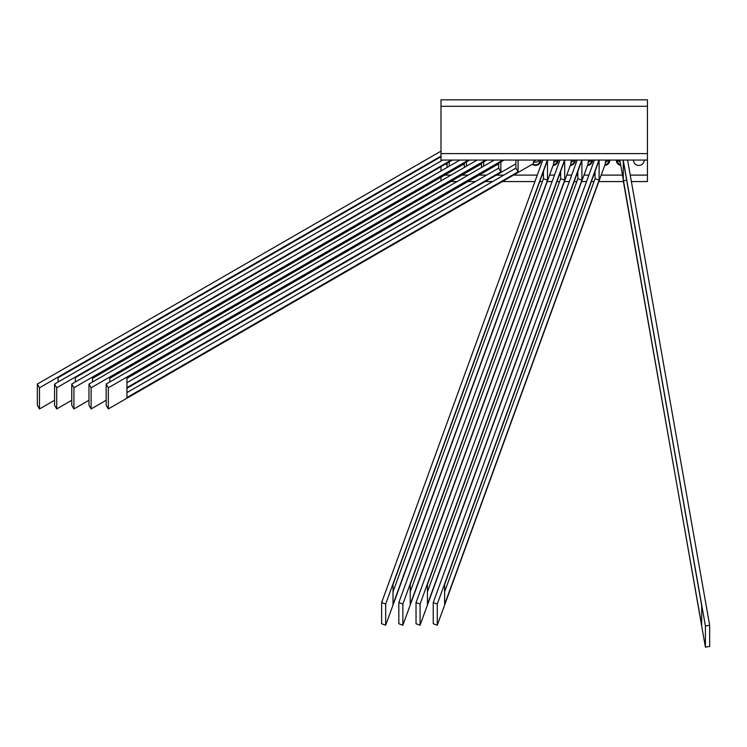 <?xml version="1.0" encoding="UTF-8"?>
<svg xmlns="http://www.w3.org/2000/svg" width="747" height="747" viewBox="0 0 747 747"><rect width="100%" height="100%" fill="white"/><g stroke="black" fill="none" stroke-linecap="round" stroke-linejoin="round"><path stroke-width="1.12" d="M464.298 164.816A5.378 5.378 0 0 1 463.476 164.284M481.507 164.816A5.378 5.378 0 0 1 480.685 164.284M575.405 160.054A5.378 5.378 0 0 1 570.297 165.423M515.916 164.816A5.378 5.378 0 0 1 515.094 164.284M609.813 160.054A5.378 5.378 0 0 1 604.706 165.423M620.412 165.292A5.378 5.378 0 0 1 616.266 160.054M644.222 160.054A5.378 5.378 0 0 1 638.844 165.432A5.378 5.378 0 0 1 633.465 160.054M592.604 160.054A5.378 5.378 0 0 1 587.506 165.423M540.987 160.054A5.378 5.378 0 0 1 532.294 164.284M558.196 160.054A5.378 5.378 0 0 1 553.088 165.423M498.707 164.816A5.378 5.378 0 0 1 497.885 164.284M447.098 164.816A5.378 5.378 0 0 1 445.819 163.882M440.991 99.837L440.991 160.054L647.444 160.054L647.444 99.837L440.991 99.837L647.444 99.837M450.749 181.558L457.071 181.558M467.949 181.558L475.428 181.558M485.158 181.558L492.628 181.558M502.367 181.558L534.927 181.558M539.745 181.558L542.406 181.558M547.215 181.558L552.136 181.558M556.954 181.558L559.606 181.558M564.424 181.558L569.345 181.558M574.154 181.558L576.815 181.558M581.624 181.558L586.544 181.558M591.363 181.558L594.014 181.558M598.833 181.558L623.278 181.558M631.383 181.558L647.444 181.558L647.444 160.054M440.991 177.263L440.991 180.914M440.991 170.988L440.991 166.674M440.991 161.053L440.991 160.054M54.559 400.271L39.498 408.954L39.498 387.786L440.991 156.095M464.298 163.808L92.535 378.355M469.667 160.054L449.246 171.847M440.991 156.749L58.126 377.693L58.126 382.006M449.246 166.217L449.246 161.912M440.991 151.127L37.35 384.061L37.35 405.229L39.498 408.954M37.35 384.061L39.498 387.786M447.098 163.145L447.098 167.459M106.167 400.271L91.115 408.954L91.115 387.786L485.737 160.054M515.916 163.808L126.943 388.281M126.943 387.628L500.863 171.847L500.863 161.912M486.867 160.054L109.744 377.693L109.744 382.006M477.137 160.054L88.968 384.061L88.968 405.229L91.115 408.954M88.968 384.061L91.115 387.786M498.707 163.145L498.707 168.122L500.863 171.847M498.707 168.122L126.943 382.66M557.122 160.054L557.122 160.512A4.305 4.295 180 0 1 553.331 164.779M554.321 160.054L553.564 164.125L385.667 625.22L385.667 604.052L547.336 160.054M393.015 604.37L547.486 180.176L547.486 160.306L393.015 584.499L393.015 604.37M553.564 162.136A4.305 4.295 -0 0 0 556.543 160.054M542.761 160.054L381.624 602.577L381.624 623.745L385.667 625.22M381.624 602.577L385.667 604.052M543.442 171.408L543.442 178.701L547.486 180.176M543.442 178.701L393.015 591.801M608.74 160.054L608.74 160.512A4.305 4.295 180 0 1 604.939 164.779M605.938 160.054L605.182 164.125L437.275 625.22L437.275 604.052L598.954 160.054M444.633 604.37L599.103 180.176L599.103 160.306L444.633 584.499L444.633 604.37M605.182 162.136A4.305 4.295 -0 0 0 608.161 160.054M594.379 160.054L433.232 602.577L433.232 623.745L437.275 625.22M433.232 602.577L437.275 604.052M595.06 171.408L595.06 178.701L599.103 180.176M595.06 178.701L444.633 591.801M620.281 164.592A4.305 4.295 180 0 1 617.339 160.512L617.339 160.054M623.222 160.054L705.411 625.995L705.411 647.163L709.65 646.416L709.65 625.248L627.583 160.054M619.833 160.054L705.411 647.163M617.918 160.054A4.305 4.295 -0 0 0 620.169 161.94M705.411 625.995L709.65 625.248M623.259 180.783L701.676 625.342L701.676 605.472L623.259 160.913L623.259 180.783L626.658 180.176M539.913 160.054L539.913 160.512A4.305 4.295 180 0 1 532.966 163.901M536.187 160.054L533.461 161.623L533.461 163.612L108.324 408.954L108.324 387.786L502.946 160.054M504.076 160.054L126.943 377.693L126.943 397.553L518.063 171.847L518.063 160.054M533.461 161.623A4.305 4.295 0 0 0 539.334 160.054M494.346 160.054L106.167 384.061L106.167 405.229L108.324 408.954M106.167 384.061L108.324 387.786M515.916 160.054L515.916 168.122L518.063 171.847M515.916 168.122L126.943 392.595M591.531 160.054L591.531 160.512A4.305 4.295 180 0 1 587.74 164.779M588.739 160.054L587.973 164.125L420.075 625.22L420.075 604.052L581.745 160.054M427.433 604.37L581.894 180.176L581.894 160.306L427.433 584.499L427.433 604.37M587.973 162.136A4.305 4.295 -0 0 0 590.952 160.054M577.17 160.054L416.032 602.577L416.032 623.745L420.075 625.22M416.032 602.577L420.075 604.052M577.851 171.408L577.851 178.701L581.894 180.176M577.851 178.701L427.433 591.801M574.322 160.054L574.322 160.512A4.305 4.295 180 0 1 570.531 164.779M571.53 160.054L570.773 164.125L402.866 625.22L402.866 604.052L564.545 160.054M410.224 604.37L564.685 180.176L564.685 160.306L410.224 584.499L410.224 604.37M570.773 162.136A4.305 4.295 -0 0 0 573.752 160.054M559.97 160.054L398.823 602.577L398.823 623.745L402.866 625.22M398.823 602.577L402.866 604.052M560.652 171.408L560.652 178.701L564.685 180.176M560.652 178.701L410.224 591.801M88.968 400.271L73.906 408.954L73.906 387.786L468.537 160.054M498.707 163.808L126.943 378.355M126.943 377.702L483.654 171.847M92.535 377.693L92.535 382.006M483.654 166.217L483.654 161.912M459.928 160.054L71.759 384.061L71.759 405.229L73.906 408.954M71.759 384.061L73.906 387.786M481.507 163.145L481.507 167.459M71.759 400.271L56.707 408.954L56.707 387.786L451.328 160.054M481.507 163.808L109.744 378.355M109.744 377.702L466.455 171.847M452.458 160.054L75.326 377.693L75.326 382.006M466.455 166.217L466.455 161.912M442.728 160.054L54.559 384.061L54.559 405.229L56.707 408.954M54.559 384.061L56.707 387.786M464.298 163.145L464.298 167.459M440.991 153.602L647.444 153.602M444.726 175.106L451.048 175.106M461.926 175.106L468.257 175.106M479.135 175.106L486.605 175.106M496.335 175.106L503.814 175.106M513.544 175.106L537.28 175.106M542.098 175.106L543.442 175.106M549.568 175.106L554.489 175.106M559.298 175.106L560.652 175.106M566.768 175.106L571.688 175.106M576.507 175.106L577.851 175.106M583.977 175.106L588.897 175.106M593.706 175.106L595.06 175.106M601.176 175.106L622.139 175.106M630.244 175.106L647.444 175.106M440.991 106.289L647.444 106.289"/></g></svg>
